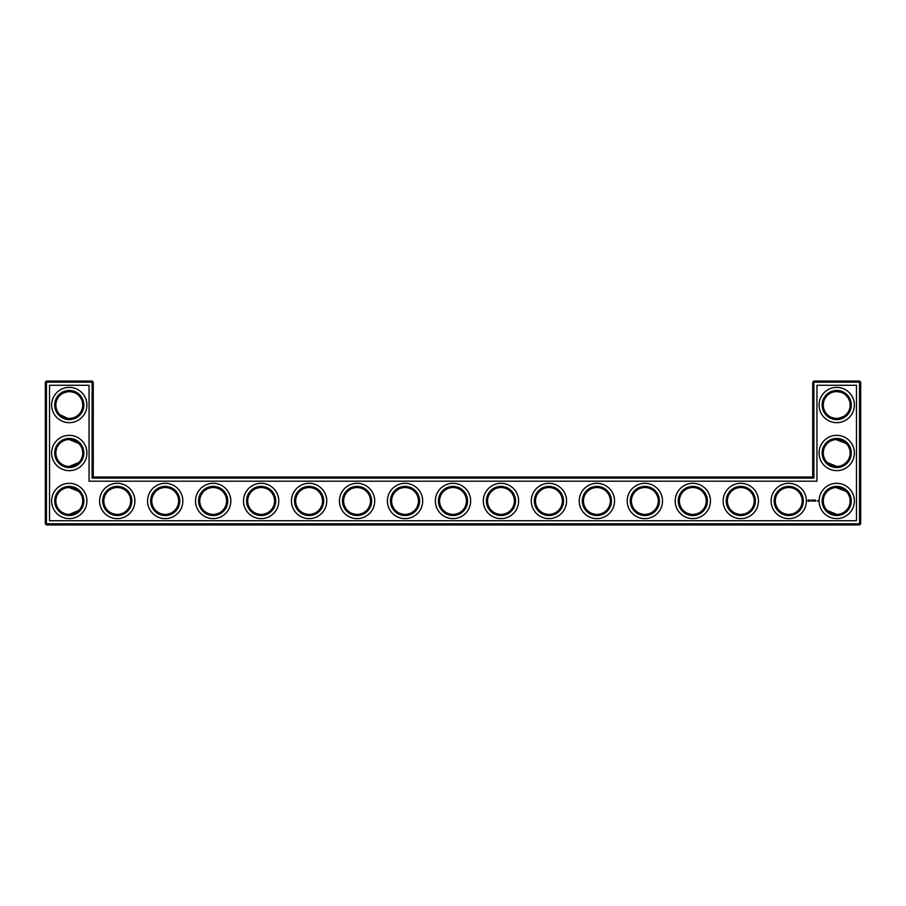 <?xml version="1.0" encoding="UTF-8"?>
<svg xmlns="http://www.w3.org/2000/svg" width="906" height="906" viewBox="0 0 906 906"><rect width="100%" height="100%" fill="white"/><g stroke="black" fill="none" stroke-linecap="round" stroke-linejoin="round"><path stroke-width="1.36" d="M68.845 418.459C73.488 418.187 76.784 416.885 78.754 414.563C76.851 416.794 73.692 418.096 69.286 418.47C64.858 418.085 61.699 416.783 59.807 414.563L67.542 418.357M68.845 391.607C73.477 391.879 76.784 393.181 78.754 395.514C76.851 393.283 73.692 391.981 69.286 391.607C64.858 391.981 61.699 393.283 59.807 395.514L62.004 393.748M63.205 393.057L67.542 391.72M78.754 443.476L69.286 439.569M82.718 405.039A13.431 13.431 0 0 0 62.571 393.408A13.431 13.431 0 0 0 62.571 416.669A13.431 13.431 0 0 0 82.718 405.039M78.754 462.524L69.286 466.431M82.718 453A13.431 13.431 0 0 0 62.571 441.369A13.431 13.431 0 0 0 62.571 464.631A13.431 13.431 0 0 0 82.718 453M93.261 476.986L93.261 382.207L92.118 381.052L46.455 381.052L46.455 523.793L859.545 523.793L859.545 382.207L812.739 382.207L812.739 476.986L813.882 478.13L92.118 478.13L93.261 476.986L812.739 476.986M46.455 381.052L45.3 382.207L45.3 523.793L46.455 524.948L859.545 524.948L860.7 523.793L860.7 382.207L859.545 381.052L813.882 381.052L812.739 382.207M846.136 395.458L844.822 394.325M842.671 393L841.198 392.377M840.711 392.219L836.884 391.607M846.136 414.608L844.052 416.284M843.701 416.511L838.175 418.391M837.574 418.436C832.784 418.289 829.352 417.02 827.303 414.608L827.246 414.563C829.149 416.794 832.308 418.096 836.714 418.47C841.142 418.085 844.301 416.783 846.193 414.563M846.011 443.306L841.198 440.339L837.382 439.591M846.011 491.267L841.198 488.3L837.382 487.553M83.862 405.039A14.587 14.587 0 0 0 61.993 392.411A14.587 14.587 0 0 0 61.993 417.666A14.587 14.587 0 0 0 83.862 405.039M78.754 491.437L69.286 487.53M83.862 453A14.587 14.587 0 0 0 61.993 440.373A14.587 14.587 0 0 0 61.993 465.627A14.587 14.587 0 0 0 83.862 453M93.261 382.207L45.3 382.207M92.118 478.13L92.118 381.052M813.882 381.052L813.882 478.13M859.545 381.052L859.545 382.207L860.7 382.207M860.7 523.793L859.545 523.793L859.545 524.948M46.455 524.948L46.455 523.793L45.3 523.793M836.091 391.619L837.031 391.607M836.091 439.58L846.193 443.476M836.091 487.553L846.193 491.437M827.246 462.524L836.714 466.431M827.246 510.486L836.714 514.393M78.754 510.486L69.286 514.393M86.931 405.039A17.656 17.656 0 0 0 60.453 389.75A17.656 17.656 0 0 0 60.453 420.316A17.656 17.656 0 0 0 86.931 405.039M82.718 500.961A13.431 13.431 0 0 0 62.571 489.331A13.431 13.431 0 0 0 62.571 512.592A13.431 13.431 0 0 0 82.718 500.961M86.931 453A17.656 17.656 0 0 0 60.453 437.711A17.656 17.656 0 0 0 60.453 468.289A17.656 17.656 0 0 0 86.931 453M49.524 520.724L49.524 385.276L89.048 385.276L89.048 481.199L816.952 481.199L816.952 385.276L856.476 385.276L856.476 520.724L49.524 520.724M309.105 487.53A13.431 13.431 0 0 1 320.735 507.677A13.431 13.431 0 0 1 297.474 507.677A13.431 13.431 0 0 1 309.105 487.53M357.066 487.53A13.431 13.431 0 0 1 368.697 507.677A13.431 13.431 0 0 1 345.435 507.677A13.431 13.431 0 0 1 357.066 487.53M261.143 487.53A13.431 13.431 0 0 1 272.774 507.677A13.431 13.431 0 0 1 249.512 507.677A13.431 13.431 0 0 1 261.143 487.53M117.248 487.53A13.431 13.431 0 0 1 128.879 507.677A13.431 13.431 0 0 1 105.617 507.677A13.431 13.431 0 0 1 117.248 487.53M165.209 487.53A13.431 13.431 0 0 1 176.84 507.677A13.431 13.431 0 0 1 153.578 507.677A13.431 13.431 0 0 1 165.209 487.53M213.182 487.53A13.431 13.431 0 0 1 224.813 507.677A13.431 13.431 0 0 1 201.551 507.677A13.431 13.431 0 0 1 213.182 487.53M405.039 487.53A13.431 13.431 0 0 1 416.669 507.677A13.431 13.431 0 0 1 393.408 507.677A13.431 13.431 0 0 1 405.039 487.53M596.895 487.53A13.431 13.431 0 0 1 608.526 507.677A13.431 13.431 0 0 1 585.265 507.677A13.431 13.431 0 0 1 596.895 487.53M644.857 487.53A13.431 13.431 0 0 1 656.488 507.677A13.431 13.431 0 0 1 633.226 507.677A13.431 13.431 0 0 1 644.857 487.53M548.934 487.53A13.431 13.431 0 0 1 560.565 507.677A13.431 13.431 0 0 1 537.303 507.677A13.431 13.431 0 0 1 548.934 487.53M692.818 487.53A13.431 13.431 0 0 1 704.449 507.677A13.431 13.431 0 0 1 681.187 507.677A13.431 13.431 0 0 1 692.818 487.53M740.791 487.53A13.431 13.431 0 0 1 752.422 507.677A13.431 13.431 0 0 1 729.16 507.677A13.431 13.431 0 0 1 740.791 487.53M788.752 487.53A13.431 13.431 0 0 1 800.383 507.677A13.431 13.431 0 0 1 777.122 507.677A13.431 13.431 0 0 1 788.752 487.53M836.714 487.53A13.431 13.431 0 0 1 848.344 507.677A13.431 13.431 0 0 1 825.083 507.677A13.431 13.431 0 0 1 836.714 487.53M836.714 391.607A13.431 13.431 0 0 1 848.344 411.754A13.431 13.431 0 0 1 825.083 411.754A13.431 13.431 0 0 1 836.714 391.607M836.714 439.569A13.431 13.431 0 0 1 848.344 459.716A13.431 13.431 0 0 1 825.083 459.716A13.431 13.431 0 0 1 836.714 439.569M500.961 487.53A13.431 13.431 0 0 1 512.592 507.677A13.431 13.431 0 0 1 489.331 507.677A13.431 13.431 0 0 1 500.961 487.53M453 487.53A13.431 13.431 0 0 1 464.631 507.677A13.431 13.431 0 0 1 441.369 507.677A13.431 13.431 0 0 1 453 487.53M83.862 500.961A14.587 14.587 0 0 0 61.993 488.334A14.587 14.587 0 0 0 61.993 513.589A14.587 14.587 0 0 0 83.862 500.961M309.105 486.386A14.587 14.587 0 0 1 321.732 508.255A14.587 14.587 0 0 1 296.477 508.255A14.587 14.587 0 0 1 309.105 486.386M357.066 486.386A14.587 14.587 0 0 1 369.693 508.255A14.587 14.587 0 0 1 344.439 508.255A14.587 14.587 0 0 1 357.066 486.386M261.143 486.386A14.587 14.587 0 0 1 273.771 508.255A14.587 14.587 0 0 1 248.516 508.255A14.587 14.587 0 0 1 261.143 486.386M117.248 486.386A14.587 14.587 0 0 1 129.875 508.255A14.587 14.587 0 0 1 104.62 508.255A14.587 14.587 0 0 1 117.248 486.386M165.209 486.386A14.587 14.587 0 0 1 177.836 508.255A14.587 14.587 0 0 1 152.582 508.255A14.587 14.587 0 0 1 165.209 486.386M213.182 486.386A14.587 14.587 0 0 1 225.809 508.255A14.587 14.587 0 0 1 200.543 508.255A14.587 14.587 0 0 1 213.182 486.386M405.039 486.386A14.587 14.587 0 0 1 417.666 508.255A14.587 14.587 0 0 1 392.411 508.255A14.587 14.587 0 0 1 405.039 486.386M596.895 486.386A14.587 14.587 0 0 1 609.523 508.255A14.587 14.587 0 0 1 584.268 508.255A14.587 14.587 0 0 1 596.895 486.386M644.857 486.386A14.587 14.587 0 0 1 657.484 508.255A14.587 14.587 0 0 1 632.229 508.255A14.587 14.587 0 0 1 644.857 486.386M548.934 486.386A14.587 14.587 0 0 1 561.561 508.255A14.587 14.587 0 0 1 536.307 508.255A14.587 14.587 0 0 1 548.934 486.386M692.818 486.386A14.587 14.587 0 0 1 705.457 508.255A14.587 14.587 0 0 1 680.191 508.255A14.587 14.587 0 0 1 692.818 486.386M740.791 486.386A14.587 14.587 0 0 1 753.418 508.255A14.587 14.587 0 0 1 728.164 508.255A14.587 14.587 0 0 1 740.791 486.386M788.752 486.386A14.587 14.587 0 0 1 801.38 508.255A14.587 14.587 0 0 1 776.125 508.255A14.587 14.587 0 0 1 788.752 486.386M836.714 486.386A14.587 14.587 0 0 1 849.341 508.255A14.587 14.587 0 0 1 824.086 508.255A14.587 14.587 0 0 1 836.714 486.386M836.714 390.452A14.587 14.587 0 0 1 849.341 412.321A14.587 14.587 0 0 1 824.086 412.321A14.587 14.587 0 0 1 836.714 390.452M836.714 438.413A14.587 14.587 0 0 1 849.341 460.293A14.587 14.587 0 0 1 824.086 460.293A14.587 14.587 0 0 1 836.714 438.413M500.961 486.386A14.587 14.587 0 0 1 513.589 508.255A14.587 14.587 0 0 1 488.334 508.255A14.587 14.587 0 0 1 500.961 486.386M453 486.386A14.587 14.587 0 0 1 465.627 508.255A14.587 14.587 0 0 1 440.373 508.255A14.587 14.587 0 0 1 453 486.386M817.62 500.588L818.027 501.278L817.62 500.588M815.355 500.067L815.944 501.109L815.355 500.067M814.936 500.123L814.992 501.109L814.936 500.123M814.109 500.067L814.754 500.123L814.109 501.109L814.109 500.067M813.339 500.712L813.815 500.123L813.815 501.052L812.976 500.339L812.92 501.109L812.92 500.067L813.339 500.712M811.946 500.123L812.648 500.123L812.07 500.18L812.591 501.109L811.946 500.123M811.323 500.18L811.391 501.109L811.323 500.18M810.1 500.508L810.825 500.191L810.213 500.429L810.881 500.973L810.1 500.508M808.288 499.885L809.59 500.248L809.035 501.482L807.812 500.927L808.288 499.885M86.931 500.961A17.656 17.656 0 0 0 60.453 485.684A17.656 17.656 0 0 0 60.453 516.25A17.656 17.656 0 0 0 86.931 500.961M309.105 483.317A17.656 17.656 0 0 1 324.393 509.795A17.656 17.656 0 0 1 293.816 509.795A17.656 17.656 0 0 1 309.105 483.317M357.066 483.317A17.656 17.656 0 0 1 372.355 509.795A17.656 17.656 0 0 1 341.789 509.795A17.656 17.656 0 0 1 357.066 483.317M261.143 483.317A17.656 17.656 0 0 1 276.432 509.795A17.656 17.656 0 0 1 245.854 509.795A17.656 17.656 0 0 1 261.143 483.317M117.248 483.317A17.656 17.656 0 0 1 132.536 509.795A17.656 17.656 0 0 1 101.959 509.795A17.656 17.656 0 0 1 117.248 483.317M165.209 483.317A17.656 17.656 0 0 1 180.498 509.795A17.656 17.656 0 0 1 149.92 509.795A17.656 17.656 0 0 1 165.209 483.317M213.182 483.317A17.656 17.656 0 0 1 228.459 509.795A17.656 17.656 0 0 1 197.893 509.795A17.656 17.656 0 0 1 213.182 483.317M405.039 483.317A17.656 17.656 0 0 1 420.316 509.795A17.656 17.656 0 0 1 389.75 509.795A17.656 17.656 0 0 1 405.039 483.317M596.895 483.317A17.656 17.656 0 0 1 612.184 509.795A17.656 17.656 0 0 1 581.607 509.795A17.656 17.656 0 0 1 596.895 483.317M644.857 483.317A17.656 17.656 0 0 1 660.146 509.795A17.656 17.656 0 0 1 629.568 509.795A17.656 17.656 0 0 1 644.857 483.317M548.934 483.317A17.656 17.656 0 0 1 564.212 509.795A17.656 17.656 0 0 1 533.645 509.795A17.656 17.656 0 0 1 548.934 483.317M692.818 483.317A17.656 17.656 0 0 1 708.107 509.795A17.656 17.656 0 0 1 677.541 509.795A17.656 17.656 0 0 1 692.818 483.317M740.791 483.317A17.656 17.656 0 0 1 756.08 509.795A17.656 17.656 0 0 1 725.502 509.795A17.656 17.656 0 0 1 740.791 483.317M788.752 483.317A17.656 17.656 0 0 1 804.041 509.795A17.656 17.656 0 0 1 773.464 509.795A17.656 17.656 0 0 1 788.752 483.317M836.714 483.317A17.656 17.656 0 0 1 852.002 509.795A17.656 17.656 0 0 1 821.436 509.795A17.656 17.656 0 0 1 836.714 483.317M836.714 387.383A17.656 17.656 0 0 1 852.002 413.861A17.656 17.656 0 0 1 821.436 413.861A17.656 17.656 0 0 1 836.714 387.383M836.714 435.344A17.656 17.656 0 0 1 852.002 461.822A17.656 17.656 0 0 1 821.436 461.822A17.656 17.656 0 0 1 836.714 435.344M500.961 483.317A17.656 17.656 0 0 1 516.25 509.795A17.656 17.656 0 0 1 485.684 509.795A17.656 17.656 0 0 1 500.961 483.317M453 483.317A17.656 17.656 0 0 1 468.289 509.795A17.656 17.656 0 0 1 437.711 509.795A17.656 17.656 0 0 1 453 483.317M808.888 500.157L808.514 501.018L808.888 500.157"/></g></svg>
